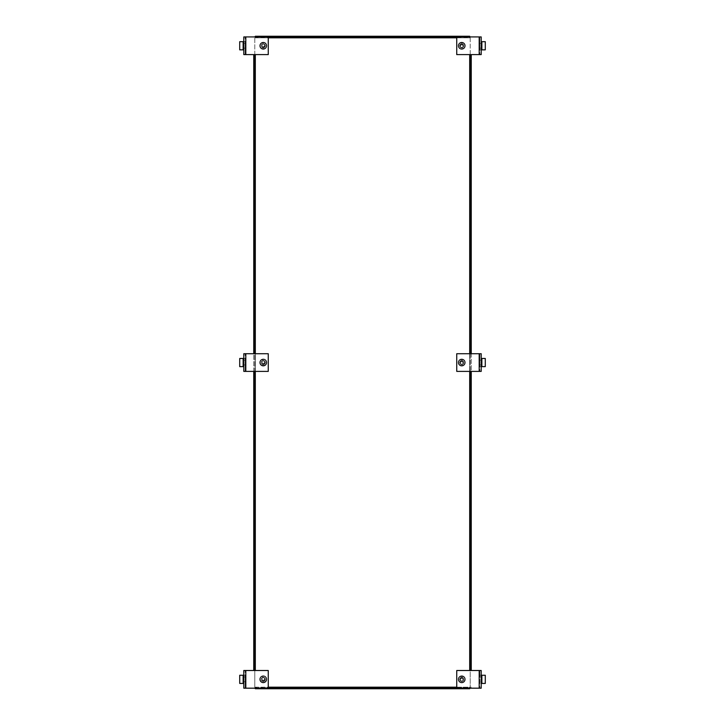 <?xml version="1.0" encoding="UTF-8"?>
<svg xmlns="http://www.w3.org/2000/svg" width="725" height="725" viewBox="0 0 725 725"><rect width="100%" height="100%" fill="white"/><g stroke="black" fill="none" stroke-linecap="round" stroke-linejoin="round"><path stroke-width="0.54" stroke-dasharray="3.62 2.72" d="M461.734 48.829A3.063 3.063 0 0 1 458.671 45.766A3.063 3.063 0 0 1 461.734 42.712A3.063 3.063 0 0 0 458.671 45.766A3.063 3.063 0 0 0 461.734 48.829A3.063 3.063 0 0 0 464.798 45.766A3.063 3.063 0 0 0 461.734 42.712A3.063 3.063 0 0 1 464.798 45.766A3.063 3.063 0 0 1 461.734 48.829M461.734 365.563A3.063 3.063 0 0 1 458.671 362.5A3.063 3.063 0 0 1 461.734 359.437A3.063 3.063 0 0 0 458.671 362.5A3.063 3.063 0 0 0 461.734 365.563A3.063 3.063 0 0 0 464.798 362.5A3.063 3.063 0 0 0 461.734 359.437A3.063 3.063 0 0 1 464.798 362.5A3.063 3.063 0 0 1 461.734 365.563M461.734 682.298A3.063 3.063 0 0 1 458.671 679.234A3.063 3.063 0 0 1 461.734 676.171A3.063 3.063 0 0 0 458.671 679.234A3.063 3.063 0 0 0 461.734 682.298A3.063 3.063 0 0 0 464.798 679.234A3.063 3.063 0 0 0 461.734 676.171A3.063 3.063 0 0 1 464.798 679.234A3.063 3.063 0 0 1 461.734 682.298M263.266 682.298A3.063 3.063 0 0 1 260.202 679.234A3.063 3.063 0 0 1 263.266 676.171A3.063 3.063 0 0 0 260.202 679.234A3.063 3.063 0 0 0 263.266 682.298A3.063 3.063 0 0 0 266.329 679.234A3.063 3.063 0 0 0 263.266 676.171A3.063 3.063 0 0 1 266.329 679.234A3.063 3.063 0 0 1 263.266 682.298M263.266 365.563A3.063 3.063 0 0 1 260.202 362.5A3.063 3.063 0 0 1 263.266 359.437A3.063 3.063 0 0 0 260.202 362.5A3.063 3.063 0 0 0 263.266 365.563A3.063 3.063 0 0 0 266.329 362.5A3.063 3.063 0 0 0 263.266 359.437A3.063 3.063 0 0 1 266.329 362.5A3.063 3.063 0 0 1 263.266 365.563M263.266 48.829A3.063 3.063 0 0 1 260.202 45.766A3.063 3.063 0 0 1 263.266 42.712A3.063 3.063 0 0 0 260.202 45.766A3.063 3.063 0 0 0 263.266 48.829A3.063 3.063 0 0 0 266.329 45.766A3.063 3.063 0 0 0 263.266 42.712A3.063 3.063 0 0 1 266.329 45.766A3.063 3.063 0 0 1 263.266 48.829M268.259 37.809L255.309 37.809L255.309 37.283L469.691 37.283L470.217 37.809L470.217 687.191L469.691 687.717L255.309 687.717L254.783 687.191L254.783 37.809L255.309 37.809L255.309 36.25L469.691 36.25L469.691 37.809L456.741 37.809M255.309 36.93L268.259 37.283M456.741 37.283L469.691 36.93M470.217 54.602L470.217 37.809L253.75 37.809L254.783 37.809L254.783 54.602M456.741 687.191L471.25 687.191L470.217 687.191L470.217 670.507M470.217 353.718L470.217 371.39M254.783 670.507L254.783 687.191L253.75 687.191L469.691 687.191L469.691 688.75L255.309 688.75L255.309 687.191L268.259 687.191M469.691 688.179L469.691 687.717L456.741 687.717M268.259 687.717L255.309 687.717L255.309 688.179M254.783 371.39L254.783 353.718M471.25 54.602L471.25 670.507M471.25 353.718L471.25 371.39M253.75 670.507L253.75 54.602M253.75 371.39L253.75 353.718M265.06 45.766A1.794 1.794 0 0 1 263.266 47.56A1.794 1.794 0 0 1 261.471 45.766A1.794 1.794 0 0 1 263.266 43.971A1.794 1.794 0 0 1 265.06 45.766A1.794 1.794 0 0 0 263.266 43.971A1.794 1.794 0 0 0 261.471 45.766A1.794 1.794 0 0 0 263.266 47.56A1.794 1.794 0 0 0 265.06 45.766M259.731 45.766A3.534 3.534 0 0 0 263.266 49.3A3.534 3.534 0 0 0 266.8 45.766A3.534 3.534 0 0 0 263.266 42.231A3.534 3.534 0 0 0 259.731 45.766A3.534 3.534 0 0 0 263.266 49.3A3.534 3.534 0 0 0 266.8 45.766A3.534 3.534 0 0 0 263.266 42.231A3.534 3.534 0 0 0 259.731 45.766M261.227 45.766A2.039 2.039 0 0 1 263.266 43.727A2.039 2.039 0 0 1 265.305 45.766A2.039 2.039 0 0 0 263.266 43.727A2.039 2.039 0 0 0 261.227 45.766A2.039 2.039 0 0 0 263.266 47.805A2.039 2.039 0 0 0 265.305 45.766A2.039 2.039 0 0 1 263.266 47.805A2.039 2.039 0 0 1 261.227 45.766M264.897 45.766A1.631 1.631 0 0 0 263.266 44.134A1.631 1.631 0 0 0 261.634 45.766A1.631 1.631 0 0 0 263.266 47.397A1.631 1.631 0 0 0 264.897 45.766M245.15 45.766L245.15 43.391L245.15 45.766M243.79 45.766L243.79 43.391L243.79 45.766M243.79 41.678L243.79 36.93L268.259 36.93L268.259 54.602L243.79 54.602L243.79 41.678L245.15 41.678L245.15 36.93L245.15 54.602L245.15 41.678L239.712 41.678L239.712 49.853L243.138 49.853L243.138 41.678M243.138 49.853L243.79 49.853M459.94 45.766A1.794 1.794 0 0 1 461.734 43.971A1.794 1.794 0 0 1 463.529 45.766A1.794 1.794 0 0 0 461.734 43.971A1.794 1.794 0 0 0 459.94 45.766A1.794 1.794 0 0 0 461.734 47.56A1.794 1.794 0 0 0 463.529 45.766A1.794 1.794 0 0 1 461.734 47.56A1.794 1.794 0 0 1 459.94 45.766A1.794 1.794 0 0 0 461.734 47.56A1.794 1.794 0 0 0 463.529 45.766M465.269 45.766A3.534 3.534 0 0 0 461.734 42.231A3.534 3.534 0 0 0 458.2 45.766A3.534 3.534 0 0 0 461.734 49.3A3.534 3.534 0 0 0 465.269 45.766A3.534 3.534 0 0 0 461.734 42.231A3.534 3.534 0 0 0 458.2 45.766A3.534 3.534 0 0 0 461.734 49.3A3.534 3.534 0 0 0 465.269 45.766A3.534 3.534 0 0 1 461.734 49.3A3.534 3.534 0 0 1 458.2 45.766A3.534 3.534 0 0 0 461.734 49.3A3.534 3.534 0 0 0 465.269 45.766M463.773 45.766A2.039 2.039 0 0 1 461.734 47.805A2.039 2.039 0 0 1 459.695 45.766A2.039 2.039 0 0 0 461.734 47.805A2.039 2.039 0 0 0 463.773 45.766A2.039 2.039 0 0 0 461.734 43.727A2.039 2.039 0 0 0 459.695 45.766A2.039 2.039 0 0 1 461.734 43.727A2.039 2.039 0 0 1 463.773 45.766M460.103 45.766A1.631 1.631 0 0 0 461.734 47.397A1.631 1.631 0 0 0 463.366 45.766A1.631 1.631 0 0 0 461.734 44.134A1.631 1.631 0 0 0 460.103 45.766M479.85 45.766L479.85 48.14L479.85 45.766M481.21 45.766L481.21 48.14L481.21 45.766M481.21 49.853L481.21 54.602L456.741 54.602L456.741 36.93L481.21 36.93L481.21 49.853L479.85 49.853L479.85 54.602L479.85 36.93L479.85 49.853L485.288 49.853L485.288 41.678L481.862 41.678L481.862 49.853M481.862 41.678L481.21 41.678M265.06 362.554A1.794 1.794 0 0 1 263.266 364.349A1.794 1.794 0 0 1 261.471 362.554A1.794 1.794 0 0 1 263.266 360.76A1.794 1.794 0 0 1 265.06 362.554A1.794 1.794 0 0 0 263.266 360.76A1.794 1.794 0 0 0 261.471 362.554A1.794 1.794 0 0 0 263.266 364.349A1.794 1.794 0 0 0 265.06 362.554M259.731 362.554A3.534 3.534 0 0 0 263.266 366.089A3.534 3.534 0 0 0 266.8 362.554A3.534 3.534 0 0 0 263.266 359.02A3.534 3.534 0 0 0 259.731 362.554A3.534 3.534 0 0 0 263.266 366.089A3.534 3.534 0 0 0 266.8 362.554A3.534 3.534 0 0 0 263.266 359.02A3.534 3.534 0 0 0 259.731 362.554M261.227 362.554A2.039 2.039 0 0 1 263.266 360.515A2.039 2.039 0 0 1 265.305 362.554A2.039 2.039 0 0 0 263.266 360.515A2.039 2.039 0 0 0 261.227 362.554A2.039 2.039 0 0 0 263.266 364.593A2.039 2.039 0 0 0 265.305 362.554A2.039 2.039 0 0 1 263.266 364.593A2.039 2.039 0 0 1 261.227 362.554M264.897 362.554A1.631 1.631 0 0 0 263.266 360.923A1.631 1.631 0 0 0 261.634 362.554A1.631 1.631 0 0 0 263.266 364.186A1.631 1.631 0 0 0 264.897 362.554M245.15 362.554L245.15 364.938L245.15 362.554M243.79 362.554L243.79 364.938L243.79 362.554M243.79 358.467L243.79 353.718L268.259 353.718L268.259 371.39L243.79 371.39L243.79 358.467L245.15 358.467L245.15 353.718L245.15 371.39L245.15 358.467L239.712 358.467L239.712 366.642L243.138 366.642L243.138 358.467M243.138 366.642L243.79 366.642M459.94 362.554A1.794 1.794 0 0 1 461.734 360.76A1.794 1.794 0 0 1 463.529 362.554A1.794 1.794 0 0 0 461.734 360.76A1.794 1.794 0 0 0 459.94 362.554A1.794 1.794 0 0 0 461.734 364.349A1.794 1.794 0 0 0 463.529 362.554A1.794 1.794 0 0 1 461.734 364.349A1.794 1.794 0 0 1 459.94 362.554A1.794 1.794 0 0 0 461.734 364.349A1.794 1.794 0 0 0 463.529 362.554M465.269 362.554A3.534 3.534 0 0 0 461.734 359.02A3.534 3.534 0 0 0 458.2 362.554A3.534 3.534 0 0 0 461.734 366.089A3.534 3.534 0 0 0 465.269 362.554A3.534 3.534 0 0 0 461.734 359.02A3.534 3.534 0 0 0 458.2 362.554A3.534 3.534 0 0 0 461.734 366.089A3.534 3.534 0 0 0 465.269 362.554A3.534 3.534 0 0 1 461.734 366.089A3.534 3.534 0 0 1 458.2 362.554A3.534 3.534 0 0 0 461.734 366.089A3.534 3.534 0 0 0 465.269 362.554M463.773 362.554A2.039 2.039 0 0 1 461.734 364.593A2.039 2.039 0 0 1 459.695 362.554A2.039 2.039 0 0 0 461.734 364.593A2.039 2.039 0 0 0 463.773 362.554A2.039 2.039 0 0 0 461.734 360.515A2.039 2.039 0 0 0 459.695 362.554A2.039 2.039 0 0 1 461.734 360.515A2.039 2.039 0 0 1 463.773 362.554M460.103 362.554A1.631 1.631 0 0 0 461.734 364.186A1.631 1.631 0 0 0 463.366 362.554A1.631 1.631 0 0 0 461.734 360.923A1.631 1.631 0 0 0 460.103 362.554M479.85 362.554L479.85 364.938L479.85 362.554M481.21 362.554L481.21 364.938L481.21 362.554M481.21 366.642L481.21 371.39L456.741 371.39L456.741 353.718L481.21 353.718L481.21 366.642L479.85 366.642L479.85 371.39L479.85 353.718L479.85 366.642L485.288 366.642L485.288 358.467L481.862 358.467L481.862 366.642M481.862 358.467L481.21 358.467M265.06 679.343A1.794 1.794 0 0 1 263.266 681.138A1.794 1.794 0 0 1 261.471 679.343A1.794 1.794 0 0 1 263.266 677.549A1.794 1.794 0 0 1 265.06 679.343A1.794 1.794 0 0 0 263.266 677.549A1.794 1.794 0 0 0 261.471 679.343A1.794 1.794 0 0 0 263.266 681.138A1.794 1.794 0 0 0 265.06 679.343M259.731 679.343A3.534 3.534 0 0 0 263.266 682.877A3.534 3.534 0 0 0 266.8 679.343A3.534 3.534 0 0 0 263.266 675.809A3.534 3.534 0 0 0 259.731 679.343A3.534 3.534 0 0 0 263.266 682.877A3.534 3.534 0 0 0 266.8 679.343A3.534 3.534 0 0 0 263.266 675.809A3.534 3.534 0 0 0 259.731 679.343M261.227 679.343A2.039 2.039 0 0 1 263.266 677.304A2.039 2.039 0 0 1 265.305 679.343A2.039 2.039 0 0 0 263.266 677.304A2.039 2.039 0 0 0 261.227 679.343A2.039 2.039 0 0 0 263.266 681.382A2.039 2.039 0 0 0 265.305 679.343A2.039 2.039 0 0 1 263.266 681.382A2.039 2.039 0 0 1 261.227 679.343M264.897 679.343A1.631 1.631 0 0 0 263.266 677.712A1.631 1.631 0 0 0 261.634 679.343A1.631 1.631 0 0 0 263.266 680.974A1.631 1.631 0 0 0 264.897 679.343M245.15 679.343L245.15 676.96L245.15 679.343M243.79 679.343L243.79 676.96L243.79 679.343M243.79 675.256L243.79 670.507L268.259 670.507L268.259 688.179L243.79 688.179L243.79 675.256L245.15 675.256L245.15 670.507L245.15 688.179L245.15 675.256L239.712 675.256L239.712 683.43L243.138 683.43L243.138 675.256M243.138 683.43L243.79 683.43M459.94 679.343A1.794 1.794 0 0 1 461.734 677.549A1.794 1.794 0 0 1 463.529 679.343A1.794 1.794 0 0 0 461.734 677.549A1.794 1.794 0 0 0 459.94 679.343A1.794 1.794 0 0 0 461.734 681.138A1.794 1.794 0 0 0 463.529 679.343A1.794 1.794 0 0 1 461.734 681.138A1.794 1.794 0 0 1 459.94 679.343A1.794 1.794 0 0 0 461.734 681.138A1.794 1.794 0 0 0 463.529 679.343M465.269 679.343A3.534 3.534 0 0 0 461.734 675.809A3.534 3.534 0 0 0 458.2 679.343A3.534 3.534 0 0 0 461.734 682.877A3.534 3.534 0 0 0 465.269 679.343A3.534 3.534 0 0 0 461.734 675.809A3.534 3.534 0 0 0 458.2 679.343A3.534 3.534 0 0 0 461.734 682.877A3.534 3.534 0 0 0 465.269 679.343A3.534 3.534 0 0 1 461.734 682.877A3.534 3.534 0 0 1 458.2 679.343A3.534 3.534 0 0 0 461.734 682.877A3.534 3.534 0 0 0 465.269 679.343M463.773 679.343A2.039 2.039 0 0 1 461.734 681.382A2.039 2.039 0 0 1 459.695 679.343A2.039 2.039 0 0 0 461.734 681.382A2.039 2.039 0 0 0 463.773 679.343A2.039 2.039 0 0 0 461.734 677.304A2.039 2.039 0 0 0 459.695 679.343A2.039 2.039 0 0 1 461.734 677.304A2.039 2.039 0 0 1 463.773 679.343M460.103 679.343A1.631 1.631 0 0 0 461.734 680.974A1.631 1.631 0 0 0 463.366 679.343A1.631 1.631 0 0 0 461.734 677.712A1.631 1.631 0 0 0 460.103 679.343M479.85 679.343L479.85 681.727L479.85 679.343M481.21 681.727L481.21 676.96L481.21 681.727L479.85 681.727M479.85 688.179L456.741 688.179L456.741 670.507L481.21 670.507L481.21 675.256L479.85 675.256L479.85 688.179L479.85 670.507L479.85 675.256L485.288 675.256L485.288 683.43L479.85 683.43L481.21 683.43L481.21 688.179L479.85 688.179M469.691 54.602L469.691 670.507M469.691 371.39L469.691 353.718M255.309 670.507L255.309 54.602M255.309 353.718L255.309 371.39M264.407 45.766C263.646 47.125 262.885 47.125 262.124 45.766C262.885 44.406 263.646 44.406 264.407 45.766M266.474 45.766C267.616 49.572 258.916 49.572 260.058 45.766C258.916 49.572 267.616 49.572 266.474 45.766C267.616 41.959 258.916 41.959 260.058 45.766C258.916 41.959 267.616 41.959 266.474 45.766M245.802 54.602L245.802 36.93M460.593 45.766C461.354 44.406 462.115 44.406 462.876 45.766C462.115 47.125 461.354 47.125 460.593 45.766M458.526 45.766C457.384 41.959 466.084 41.959 464.942 45.766C466.084 41.959 457.384 41.959 458.526 45.766C457.384 49.572 466.084 49.572 464.942 45.766C466.084 49.572 457.384 49.572 458.526 45.766M479.198 36.93L479.198 54.602M264.407 362.554C263.646 363.914 262.885 363.914 262.124 362.554C262.885 361.195 263.646 361.195 264.407 362.554M266.474 362.554C267.616 366.361 258.916 366.361 260.058 362.554C258.916 366.361 267.616 366.361 266.474 362.554C267.616 358.748 258.916 358.748 260.058 362.554C258.916 358.748 267.616 358.748 266.474 362.554M245.802 371.39L245.802 353.718M460.593 362.554C461.354 361.195 462.115 361.195 462.876 362.554C462.115 363.914 461.354 363.914 460.593 362.554M458.526 362.554C457.384 358.748 466.084 358.748 464.942 362.554C466.084 358.748 457.384 358.748 458.526 362.554C457.384 366.361 466.084 366.361 464.942 362.554C466.084 366.361 457.384 366.361 458.526 362.554M479.198 353.718L479.198 371.39M264.407 679.343C263.646 680.702 262.885 680.702 262.124 679.343C262.885 677.984 263.646 677.984 264.407 679.343M266.474 679.343C267.616 683.149 258.916 683.149 260.058 679.343C258.916 683.149 267.616 683.149 266.474 679.343C267.616 675.537 258.916 675.537 260.058 679.343C258.916 675.537 267.616 675.537 266.474 679.343M245.802 688.179L245.802 670.507M460.593 679.343C461.354 677.984 462.115 677.984 462.876 679.343C462.115 680.702 461.354 680.702 460.593 679.343M458.526 679.343C457.384 675.537 466.084 675.537 464.942 679.343C466.084 675.537 457.384 675.537 458.526 679.343C457.384 683.149 466.084 683.149 464.942 679.343C466.084 683.149 457.384 683.149 458.526 679.343M479.198 670.507L479.198 688.179M481.862 675.256L481.862 683.43M243.79 43.391L245.15 43.391M243.79 48.14L245.15 48.14M481.21 48.14L479.85 48.14M481.21 43.391L479.85 43.391M243.79 360.18L245.15 360.18M243.79 364.938L245.15 364.938M481.21 364.938L479.85 364.938M481.21 360.18L479.85 360.18M243.79 676.969L245.15 676.969M243.79 681.727L245.15 681.727M481.21 676.969L479.85 676.969"/><path stroke-width="1.09" d="M469.691 36.93L469.691 36.25L255.309 36.25L255.309 36.93M268.259 37.283L456.741 37.283M470.217 54.602L470.217 353.718M470.217 371.39L470.217 670.507M255.309 688.179L255.309 688.75L469.691 688.75L469.691 688.179M456.741 687.717L268.259 687.717M254.783 670.507L254.783 371.39M254.783 353.718L254.783 54.602M471.25 54.602L471.25 353.718M471.25 371.39L471.25 670.507M253.75 670.507L253.75 371.39M253.75 353.718L253.75 54.602M268.259 54.602L245.802 54.602L245.802 36.93L268.259 36.93L268.259 54.602M245.802 36.93L243.79 36.93L243.79 54.602L245.802 54.602M243.79 41.678L239.712 41.678L239.712 49.853L243.138 49.853L243.138 41.678M243.79 49.853L243.138 49.853M456.741 36.93L479.198 36.93L479.198 54.602L456.741 54.602L456.741 36.93M479.198 54.602L481.21 54.602L481.21 36.93L479.198 36.93M481.21 49.853L485.288 49.853L485.288 41.678L481.862 41.678L481.862 49.853M481.21 41.678L481.862 41.678M268.259 371.39L245.802 371.39L245.802 353.718L268.259 353.718L268.259 371.39M245.802 353.718L243.79 353.718L243.79 371.39L245.802 371.39M243.79 358.467L239.712 358.467L239.712 366.642L243.138 366.642L243.138 358.467M243.79 366.642L243.138 366.642M456.741 353.718L479.198 353.718L479.198 371.39L456.741 371.39L456.741 353.718M479.198 371.39L481.21 371.39L481.21 353.718L479.198 353.718M481.21 366.642L485.288 366.642L485.288 358.467L481.862 358.467L481.862 366.642M481.21 358.467L481.862 358.467M268.259 688.179L245.802 688.179L245.802 670.507L268.259 670.507L268.259 688.179M245.802 670.507L243.79 670.507L243.79 688.179L245.802 688.179M243.79 675.256L239.712 675.256L239.712 683.43L243.138 683.43L243.138 675.256M243.79 683.43L243.138 683.43M481.862 675.256L481.21 675.256L481.21 683.43L485.288 683.43L485.288 675.256L481.862 675.256L481.862 683.43M456.741 670.507L479.198 670.507L479.198 688.179L456.741 688.179L456.741 670.507M479.198 688.179L481.21 688.179L481.21 670.507L479.198 670.507M469.691 670.507L469.691 371.39M469.691 353.718L469.691 54.602M456.741 37.809L268.259 37.809M255.309 54.602L255.309 353.718M255.309 371.39L255.309 670.507M268.259 687.191L456.741 687.191"/></g></svg>
